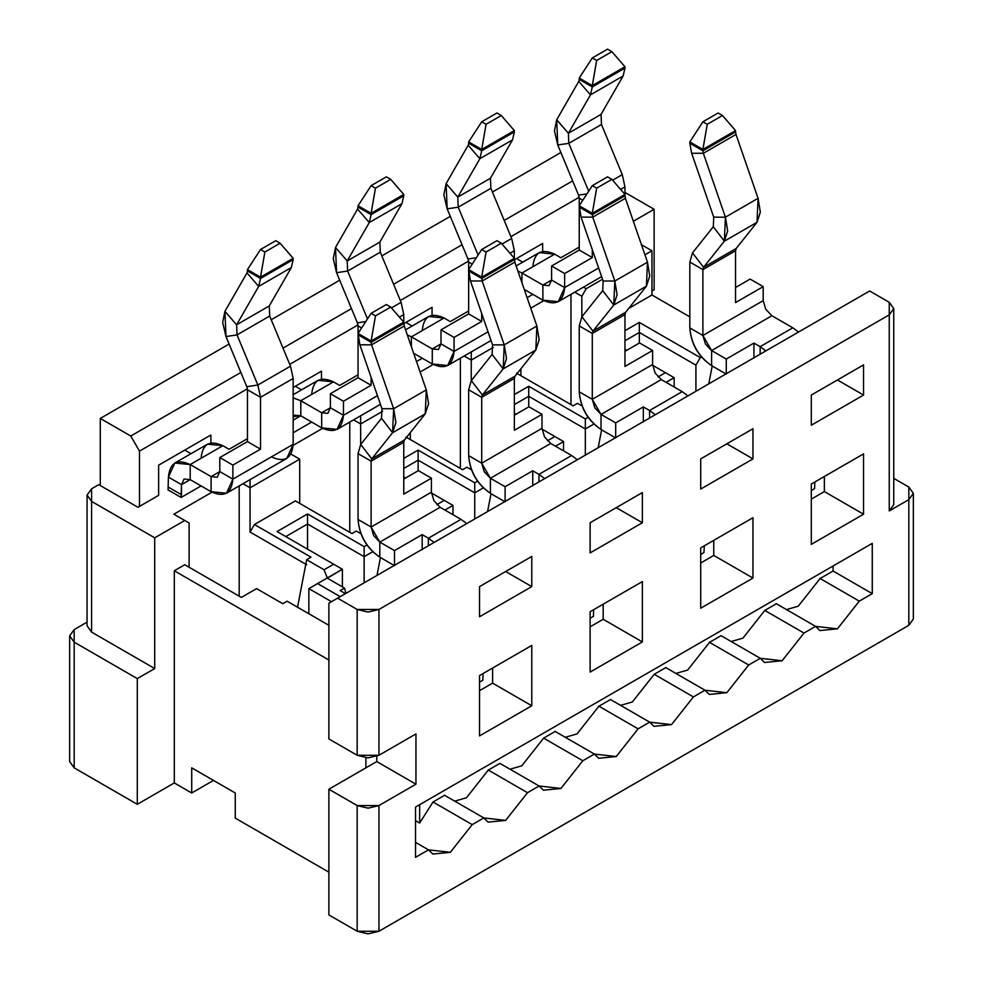 <?xml version="1.0" encoding="UTF-8"?>
<svg xmlns="http://www.w3.org/2000/svg" width="983" height="983" viewBox="0 0 983 983"><rect width="100%" height="100%" fill="white"/><g stroke="black" fill="none" stroke-linecap="round" stroke-linejoin="round"><path stroke-width="1.47" d="M651.95 250.763L651.95 294.998L689.833 316.87L651.95 294.998L651.95 250.763L644.934 254.806L651.95 250.763L641.444 244.693L651.95 250.763M651.95 290.98L654.125 289.727L654.125 209.281L633.347 221.273L654.125 209.281L654.125 289.727L651.95 290.98M602.542 279.283L586.2 288.719L581.85 296.264L581.85 316.821L581.85 296.264L586.2 288.719L583.46 287.134L586.2 288.719L602.542 279.283M628.715 308.416L651.95 294.998L628.715 308.416M658.032 376.956L665.442 372.68L652.626 365.283L665.442 372.68L658.032 376.956M626.724 350.329L624.955 349.297L626.724 350.329M624.955 330.693L639.319 322.399L700.277 357.591L701.469 356.903L700.277 357.591L639.319 322.399L624.955 330.693M889.246 498.369L889.246 510.939L908.833 499.622L908.833 487.052L893.756 478.352L908.833 487.052L913.342 493.343L908.833 499.622L908.833 625.323L913.342 619.032L913.342 493.343M625.827 192.938L654.125 209.281L625.827 192.938M574.748 292.16L581.85 296.264L574.748 292.16M570.963 294.359L570.963 404.603L570.963 294.359M666.093 382.362L674.154 377.705L665.442 372.68L674.154 377.705L666.093 382.362M624.955 340.757L639.319 332.463L639.319 322.399L639.319 332.463L695.927 365.135L700.277 357.591L695.927 365.135L695.927 391.283L695.927 365.135L639.319 332.463L624.955 340.757M708.768 383.861L712.208 365.995L708.768 383.861M908.833 612.753L908.833 625.323L378.946 931.245L357.173 931.245L328.875 914.903L328.875 789.214L357.173 805.556L328.875 789.214L328.875 914.903L357.173 931.245L357.173 805.556L378.946 805.556L368.06 808.161L357.173 805.556L357.173 931.245L368.06 933.85L378.946 931.245L378.946 805.556L415.956 784.188L376.772 761.567L376.772 756.32L376.772 761.567L415.956 784.188L415.956 733.908L378.946 755.276L357.173 755.276L368.06 757.881L378.946 755.276L378.946 609.472L368.06 612.077L357.173 609.472L357.173 755.276L328.875 738.933L328.875 603.193L869.648 290.98L337.587 598.168L357.173 609.472L378.946 609.472L889.246 314.855L378.946 609.472L378.946 755.276L415.956 733.908L415.956 784.188L378.946 805.556L378.946 931.245L908.833 625.323L908.833 499.622L889.246 510.939L889.246 302.297L869.648 290.98L889.246 302.297L893.756 308.576L889.246 314.855L889.246 510.939L893.756 504.66L893.756 308.576M776.165 603.623L815.571 626.368L819.883 630.57L837.43 628.837L859.289 601.129L819.883 578.385L859.289 601.129L837.43 628.837L815.571 626.368L803.996 633.064L782.136 660.76L760.277 658.303L748.69 664.987L709.284 642.231L748.69 664.987L726.842 692.683L704.983 690.226L709.284 694.428L726.842 692.683L748.69 664.987L760.277 658.303L764.59 662.505L782.136 660.76L803.996 633.064L815.571 626.368L776.165 603.623M665.577 667.469L704.983 690.226L693.396 696.91L671.536 724.618L649.677 722.149L638.102 728.833L598.696 706.089L638.102 728.833L616.243 756.541L594.383 754.072L598.696 758.274L616.243 756.541L638.102 728.833L649.677 722.149L653.99 726.351L671.536 724.618L693.396 696.91L704.983 690.226L665.577 667.469M554.977 731.327L594.383 754.072L582.808 760.756L560.949 788.464L539.089 785.995L527.502 792.691L505.655 820.387L483.796 817.93L472.209 824.614L450.349 852.31L428.502 849.853L415.526 857.336L415.526 807.068L872.265 543.366L872.265 593.646L859.289 601.129L872.265 593.646L872.265 543.366L415.526 807.068L415.526 857.336L428.502 849.853L432.803 854.055L450.349 852.31L472.209 824.614L433.024 801.993L419.655 823.054L415.526 820.67L419.655 823.054L433.024 801.993L472.209 824.614L483.796 817.93L488.096 822.132L505.655 820.387L527.502 792.691L488.109 769.935L527.502 792.691L539.089 785.995L543.402 790.197L560.949 788.464L582.808 760.756L594.383 754.072L554.977 731.327M590.119 611.745L590.119 672.077L642.366 641.911L642.366 581.58L590.119 611.745L642.366 581.58L642.366 641.911L603.181 619.278L642.366 641.911L590.119 672.077L590.119 611.745M603.181 604.201L603.181 619.278L590.119 626.822L603.181 619.278L603.181 604.201M700.707 608.219L752.966 578.053L713.769 555.432L700.707 562.976L713.769 555.432L752.966 578.053L752.966 517.722L700.707 547.887L700.707 608.219L700.707 547.887L752.966 517.722L752.966 578.053L700.707 608.219M713.769 540.355L713.769 555.432L713.769 540.355M811.307 544.373L863.553 514.207L824.368 491.586L811.307 499.118L824.368 491.586L863.553 514.207L863.553 453.876L811.307 484.041L811.307 544.373L811.307 484.041L863.553 453.876L863.553 514.207L811.307 544.373M824.368 476.497L824.368 491.586L824.368 476.497M590.119 522.747L590.119 552.913L590.119 522.747L642.366 492.581L590.119 522.747M642.366 522.747L642.366 492.581L642.366 522.747L590.119 552.913L642.366 522.747L616.243 507.67L642.366 522.747M700.707 458.901L700.707 489.067L700.707 458.901L752.966 428.735L700.707 458.901M752.966 458.901L752.966 428.735L752.966 458.901L700.707 489.067L752.966 458.901L726.842 443.825L752.966 458.901M811.307 395.055L811.307 425.221L811.307 395.055L863.553 364.89L811.307 395.055M863.553 395.055L863.553 364.89L863.553 395.055L811.307 425.221L863.553 395.055L837.43 379.966L863.553 395.055M405.942 322.399L412.16 326L405.942 322.399M432.065 315.236L432.065 307.323L403.767 323.653L432.065 307.323L432.065 315.236M295.355 386.258L301.572 389.846L295.355 386.258M321.478 379.082L321.478 371.169L293.167 387.511L321.478 371.169L321.478 379.082M516.53 258.554L522.759 262.142L516.53 258.554M542.665 251.378L542.665 243.465L514.367 259.807L542.665 243.465L542.665 251.378M674.154 387.007L674.154 377.705L674.154 387.007M639.319 343.055L639.319 332.463L639.319 343.055M452.966 505.409L452.966 514.711L452.966 505.409L444.918 510.054L452.966 505.409L444.255 500.384L452.966 505.409M474.74 518.975L474.74 492.839L418.131 460.155L418.131 470.759L418.131 460.155L403.767 468.461L418.131 460.155L474.74 492.839L474.74 518.975M528.731 406.913L528.731 396.309L514.355 404.603L528.731 396.309L528.731 406.913M563.554 441.551L563.554 450.853L563.554 441.551L555.506 446.208L563.554 441.551L554.854 436.526L563.554 441.551M585.327 455.129L585.327 428.993L528.731 396.309L528.731 386.258L514.355 394.552L528.731 386.258L528.731 396.309L585.327 428.993L585.327 455.129M360.663 444.513L360.663 423.956L353.573 419.864L360.663 423.956L360.663 415.772L360.663 423.956L382.633 411.275L360.663 423.956L360.663 444.513M349.776 422.051L349.776 532.307L349.776 422.051M410.292 432.643L410.292 439.548L410.292 432.643M462.551 469.714L466.9 467.195L462.551 469.714L405.942 437.03L462.551 469.714M471.25 380.667L471.25 360.11L464.16 356.018L471.25 360.11L471.25 351.914L471.25 360.11L493.22 347.429L471.25 360.11L471.25 380.667M460.363 358.205L460.363 468.449L460.363 358.205M520.892 368.785L520.892 375.69L520.892 368.785M403.767 477.001L405.537 478.033L403.767 477.001M431.439 492.974L444.255 500.384L431.439 492.974M487.58 511.565L491.021 493.687L487.58 511.565M483.329 487.875L474.74 492.839L474.74 482.788L418.131 450.103L418.131 460.155L418.131 450.103L403.767 458.397L418.131 450.103L474.74 482.788L477.603 481.129L474.74 482.788L474.74 492.839L483.329 487.875M514.355 413.155L516.136 414.175L514.355 413.155M542.026 429.129L554.854 436.526L542.026 429.129M598.18 447.72L601.608 429.841L598.18 447.72M593.916 424.029L585.327 428.993L585.327 418.93L528.731 386.258L585.327 418.93L588.19 417.284L585.327 418.93L585.327 428.993L593.916 424.029M471.557 469.886L466.9 467.195L471.557 469.886M436.845 504.66L444.255 500.384L436.845 504.66M582.157 406.04L577.488 403.349L573.138 405.856L516.542 373.184L573.138 405.856L577.488 403.349L582.157 406.04M547.433 440.814L554.854 436.526L547.433 440.814M69.658 635.878L74.167 629.587L74.167 642.157L69.658 635.878L69.658 761.567L74.167 767.846L74.167 642.157L137.301 678.614L154.712 668.551L154.712 537.836L184.755 520.486L173.868 514.207L211.984 492.2L173.868 514.207L189.105 523.005L189.105 567.252L189.105 523.005L184.755 520.486L154.712 537.836L154.712 668.551L137.301 678.614L137.301 804.303L137.301 678.614L74.167 642.157L74.167 767.846L137.301 804.303L174.31 782.935L174.31 570.767L328.875 660.011L174.31 570.767L174.31 782.935L191.722 792.986L191.722 767.846L235.269 792.986L235.269 818.126L235.269 792.986L191.722 767.846L191.722 792.986L213.495 780.416L191.722 792.986L174.31 782.935L137.301 804.303L74.167 767.846L74.167 755.276M531.778 705.757L479.532 735.923L479.532 675.591L531.778 645.426L531.778 705.757L492.594 683.136L479.532 690.68L492.594 683.136L531.778 705.757L531.778 645.426L479.532 675.591L479.532 735.923L531.778 705.757M531.778 586.605L479.532 616.771L479.532 586.605L531.778 556.439L531.778 586.605L531.778 556.439L479.532 586.605L479.532 616.771L531.778 586.605L505.655 571.516L531.778 586.605M74.167 629.587L87.069 622.141L74.167 629.587M91.579 488.821L98.767 484.668L137.952 507.289L158.632 495.346L158.632 465.18L210.878 435.014L210.878 442.94L210.878 435.014L158.632 465.18L158.632 495.346L139.475 506.417L139.475 451.111L139.475 506.417L137.952 507.289L98.767 484.668L91.579 488.821L91.579 501.379L87.069 495.1L91.579 488.821M100.291 485.553L100.291 418.426L229.1 344.062L100.291 418.426L130.764 436.022L240.884 372.446L130.764 436.022L139.475 451.111L247.384 388.801L139.475 451.111L130.764 436.022L100.291 418.426L100.291 485.553M271.234 319.733L339.7 280.204L271.234 319.733M381.822 255.887L450.288 216.358L381.822 255.887M492.422 192.041L560.888 152.512L492.422 192.041M579.159 197.251L510.927 236.657L579.159 197.251M468.572 261.109L400.327 300.503L468.572 261.109M357.972 324.955L289.739 364.349L357.972 324.955M283.006 348.129L351.472 308.601L283.006 348.129M393.605 284.284L462.071 244.755L393.605 284.284M504.193 220.425L572.659 180.897L504.193 220.425M328.875 789.214L365.885 767.846L365.885 757.795L365.885 767.846L328.875 789.214M235.269 818.126L328.875 872.167L235.269 818.126M174.31 570.767L184.755 564.734L174.31 570.767M376.772 761.567L365.885 767.846L376.772 761.567M444.39 795.173L483.796 817.93L444.39 795.173M492.594 668.047L492.594 683.136L492.594 668.047M345.414 593.646L340.192 590.623L344.554 588.117L327.13 578.053L317.558 583.583L340.192 596.656L317.558 583.583L327.13 578.053L344.554 588.117L340.192 590.623L345.414 593.646M328.875 625.311L287.073 601.178L282.723 603.697L256.6 588.608L241.363 597.418L184.755 564.734L241.363 597.418L256.6 588.608L282.723 603.697L287.073 601.178L328.875 625.311M87.069 495.1L87.069 625.815L91.579 632.106L154.712 668.551L91.579 632.106L91.579 619.536M91.579 632.106L91.579 501.379L91.579 632.106M184.755 450.103L190.972 453.691L184.755 450.103M154.712 537.836L91.579 501.379L154.712 537.836M337.587 598.168L328.875 603.193L328.875 738.933L357.173 755.276L357.173 609.472L337.587 598.168M308.846 588.608L308.846 613.748L308.846 588.608L317.558 583.583L308.846 588.608L331.492 601.682L308.846 588.608M307.544 549.153L307.544 524.013L285.77 536.583L307.544 524.013L307.544 549.153M342.379 569.255L342.379 586.851L342.379 569.255L327.314 578.151L324.083 569.759L306.671 559.708L311.021 557.189L306.671 559.708L297.53 607.211L306.671 559.708L324.083 569.759L333.667 564.23L342.379 569.255L277.059 531.545L333.667 564.23L324.083 569.759L327.351 577.93L342.379 569.255M364.14 582.833L364.14 556.685L307.544 524.013L307.544 513.949L277.059 531.545L307.544 513.949L307.544 524.013L364.14 556.685L364.14 582.833M345.856 593.388L344.554 588.117L345.856 593.388M306.671 564.734L250.063 532.049L250.063 487.814L242.973 483.71L250.063 487.814L250.063 479.618L250.063 487.814L299.704 459.147L290.993 454.121L299.704 459.147L299.704 503.394L299.704 459.147L250.063 487.814L250.063 532.049L306.671 564.734M239.188 485.909L239.188 596.153L239.188 485.909M351.951 533.56L356.301 531.053L351.951 533.56L295.355 500.888L254.425 524.517L311.021 557.189L254.425 524.517L250.063 532.049L254.425 524.517L295.355 500.888L351.951 533.56M380.433 557.545L376.993 575.411L380.433 557.545M372.729 551.733L364.14 556.685L364.14 546.634L307.544 513.949L364.14 546.634L367.003 544.975L364.14 546.634L364.14 556.685L372.729 551.733M360.97 533.732L356.301 531.053L360.97 533.732M833.08 565.987L833.08 571.025L872.265 593.646L833.08 571.025L833.08 565.987M764.799 610.431L803.996 633.064L764.799 610.431L742.951 638.139L731.192 641.506L742.951 638.139L764.799 610.431L776.386 603.746M721.092 635.669L760.277 658.303L721.092 635.669L709.505 642.366L687.645 670.062L675.899 673.429M654.211 674.289L693.396 696.91L654.211 674.289L632.352 701.985L620.592 705.352L632.352 701.985L654.211 674.289L665.798 667.604M610.492 699.527L649.677 722.149L610.492 699.527L598.917 706.212L577.058 733.908L565.299 737.287M543.624 738.135L582.808 760.756L543.624 738.135L521.764 765.843L510.005 769.21L521.764 765.843L543.624 738.135L555.198 731.45M499.905 763.373L539.089 785.995L499.905 763.373L488.318 770.058L466.458 797.766L454.711 801.133M428.502 849.853L415.526 842.357M293.155 445.336L322.584 428.355L293.155 445.336M420.134 372.029L433.171 364.496L420.134 372.029M530.722 308.183L543.771 300.651L530.722 308.183M201.085 485.921L181.118 497.447L168.056 489.915L168.425 477.124L168.056 489.915L181.118 497.447L201.085 485.921M311.672 422.076L293.167 432.753L311.672 422.076M422.272 358.23L416.509 361.547L422.272 358.23M532.86 294.372L527.109 297.702L532.86 294.372M201.085 458.275C202.473 443.911 209.723 439.72 222.858 445.704L229.064 449.292L247.458 438.676L229.064 449.292L222.858 445.704L190.198 464.554L190.198 479.643L211.099 491.709L190.198 479.643L190.198 464.554C177.075 458.582 169.813 462.772 168.425 477.124L181.486 484.668L190.198 479.643L184.042 479.028L181.486 484.668L190.198 479.643L181.486 484.668L181.118 497.447L181.486 494.719L168.425 487.187L181.486 494.719L181.486 484.668L168.425 477.124L174.802 463.03L190.198 464.554L222.858 445.704L207.462 444.181L174.802 463.03M532.86 266.725C534.248 252.361 541.51 248.171 554.633 254.155L560.838 257.743L579.233 247.126L560.838 257.743L554.633 254.155L521.973 273.004L521.973 282.871L521.973 273.004L517.918 271.099L521.973 273.004L554.633 254.155L539.237 252.631L516.136 265.963M422.272 330.571C423.661 316.207 430.91 312.016 444.046 318L450.251 321.588L468.645 310.972L450.251 321.588L444.046 318L411.386 336.862L411.386 346.716L411.386 336.862L407.318 334.957L411.386 336.862L444.046 318L428.649 316.477L405.549 329.821M311.672 394.429C313.061 380.065 320.323 375.875 333.446 381.859L339.663 385.434L358.045 374.818L339.663 385.434L333.446 381.859L300.798 400.708L293.167 397.894L300.798 400.708L300.798 415.784L321.687 427.851L300.798 415.784L293.167 420.183L300.798 415.784L294.63 415.182L293.167 416.583L300.798 415.784L300.798 400.708L333.446 381.859L318.05 380.323L293.167 394.699M814.575 488.686L811.307 490.578L814.575 488.686L814.87 481.977L814.575 488.686M593.388 616.39L590.119 618.282L593.388 616.39L593.683 609.681L593.388 616.39M703.975 552.544L700.707 554.424L703.975 552.544L704.283 545.835L703.975 552.544M482.788 680.248L479.532 682.128L482.788 680.248L483.095 673.527L482.788 680.248M786.486 609.583L798.245 606.216L820.105 578.508L833.08 571.025M419.655 804.672L419.655 823.054L419.655 804.672M433.024 801.993L444.611 795.296M521.973 273.004L542.874 285.07L551.586 280.044L542.874 285.07L521.973 273.004M411.386 336.862L432.287 348.928L440.998 343.89L432.287 348.928L411.386 336.862M300.798 400.708L321.687 412.774L330.399 407.748L321.687 412.774L300.798 400.708M190.198 464.554L211.099 476.62L219.811 471.594L211.099 476.62L190.198 464.554M542.874 300.159L524.234 289.395L542.874 300.159L542.874 285.07L549.03 285.684L551.586 280.044L549.03 285.684L542.874 285.07L542.874 300.159C556.009 306.131 563.259 301.941 564.647 287.589L558.27 301.683L542.874 300.159M760.142 346.655L765.904 350.882L760.142 346.655L760.142 354.199L760.142 346.655L792.802 327.806L760.142 346.655L753.936 343.079L760.142 346.655M798.552 332.021L792.802 327.806L798.552 332.021M538.954 474.359L544.717 478.574L538.954 474.359L538.954 481.903L538.954 474.359L571.615 455.51L538.954 474.359L532.749 470.771L538.954 474.359M577.365 459.725L571.615 455.51L577.365 459.725M649.554 410.513L655.305 414.728L649.554 410.513L649.554 418.058L649.554 410.513L682.202 391.652L649.554 410.513L643.337 406.925L649.554 410.513M687.965 395.879L682.202 391.652L687.965 395.879M428.367 538.205L434.117 542.432L428.367 538.217L428.367 545.749L428.367 538.217L461.027 519.356L428.367 538.205L422.162 534.629L428.367 538.217M466.778 523.57L461.027 519.356L466.778 523.57M726.29 374.118L711.594 365.639C698.286 356.571 691.024 344.001 689.833 327.929C691.209 343.89 698.471 356.46 711.594 365.639L726.29 374.118L726.29 359.041L753.936 343.079L753.936 358.156L753.936 343.079L726.29 359.041L726.29 374.118M615.69 437.976L601.006 429.485C587.687 420.417 580.437 407.847 579.233 391.787C580.621 407.736 587.871 420.306 601.006 429.485L615.69 437.976L615.69 422.887L643.337 406.925L643.337 422.014L643.337 406.925L615.69 422.887L615.69 437.976M505.102 501.821L490.406 493.343C477.099 484.263 469.837 471.693 468.645 455.633C470.021 471.594 477.283 484.164 490.406 493.343L505.102 501.821L505.102 486.732L532.749 470.771L532.749 485.86L532.749 470.771L505.102 486.732L505.102 501.821M394.502 565.667L379.819 557.189C366.512 548.121 359.25 535.551 358.045 519.479C359.434 535.44 366.684 548.01 379.819 557.189L394.502 565.667L394.502 550.591L422.162 534.629L422.162 549.706L422.162 534.629L394.502 550.591L394.502 565.667M432.287 364.005L413.634 353.241L432.287 364.005L432.287 348.928L438.443 349.53L440.998 343.89L438.443 349.53L432.287 348.928L432.287 364.005C445.41 369.989 452.671 365.799 454.06 351.435L447.683 365.529L432.287 364.005M321.687 427.851L321.687 412.774L327.855 413.388L330.399 407.748L327.855 413.388L321.687 412.774L321.687 427.851C334.822 433.835 342.072 429.645 343.46 415.281L337.083 429.387L321.687 427.851M211.099 491.709L211.099 476.62L217.255 477.234L219.811 471.594L217.255 477.234L211.099 476.62L211.099 491.709C224.222 497.693 231.484 493.503 232.873 479.139L226.495 493.233L211.099 491.709M598.635 267.966L564.647 287.589L551.586 280.044L551.586 266.012L579.233 250.051L579.233 207.094L579.233 250.051L551.586 266.012L551.586 280.044L564.647 287.589L598.635 267.966M711.594 350.562L726.29 359.041L711.594 350.562L711.594 365.639L711.594 350.562L771.901 315.74L711.594 350.562L702.894 335.473L705.438 344.062L711.594 350.562M792.802 327.806L771.901 315.74L792.802 327.806M490.406 478.254L505.102 486.732L490.406 478.254L490.406 493.343L490.406 478.254L550.713 443.444L490.406 478.254L481.707 463.177L484.25 471.754L490.406 478.254M571.615 455.51L550.713 443.444L571.615 455.51M601.006 414.408L615.69 422.887L601.006 414.408L601.006 429.485L601.006 414.408L661.313 379.585L601.006 414.408L592.294 399.319L594.85 407.908L601.006 414.408M682.202 391.652L661.313 379.585L682.202 391.652M379.819 542.112L394.502 550.591L379.819 542.112L379.819 557.189L379.819 542.112L440.126 507.289L379.819 542.112L371.107 527.023L373.663 535.612L379.819 542.112M461.027 519.356L440.126 507.289L461.027 519.356M226.495 493.233L286.79 458.41L293.167 444.316L232.873 479.139L219.811 471.594L219.811 457.562L247.458 441.6L247.458 389.76L247.458 441.6L219.811 457.562L219.811 471.594L232.873 479.139L293.167 444.316C291.791 458.68 284.529 462.87 271.406 456.886M579.233 205.754L579.233 198.197L579.233 207.094L581.064 217.12L603.144 281.003L602.714 290.612L581.911 316.735L579.233 325.901L579.233 391.787L579.233 325.901L581.911 316.735L602.714 290.612L603.144 281.003L581.064 217.12L579.233 205.754L592.294 185.652L607.531 176.854L592.294 185.652L579.233 205.754L592.294 213.299L592.749 217.132L614.83 281.027L617.091 294.802L613.761 305.025L592.97 331.148L592.294 333.446L592.294 399.319L579.233 391.787L592.294 399.319L652.601 364.509L592.294 399.319L592.294 333.446L579.233 325.901L592.294 333.446L624.955 314.597L592.294 333.446L592.97 331.148L581.911 316.735L592.97 331.148L625.618 312.299L592.97 331.148L613.761 305.025L602.714 290.612L613.761 305.025L646.421 286.176L613.761 305.025L614.83 281.027L603.144 281.003L614.83 281.027L647.49 262.178L614.83 281.027L592.749 217.132L581.064 217.12L592.749 217.132L625.409 198.283L592.749 217.132L592.294 214.626L579.233 207.094L592.294 214.626L624.955 195.777L592.294 214.626L592.294 213.299L579.233 205.754M488.035 331.812L454.06 351.435L440.998 343.89L440.998 329.858L468.645 313.896L468.645 270.939L468.645 313.896L440.998 329.858L440.998 343.89L454.06 351.435L488.035 331.812M468.645 269.612L468.645 262.056L468.645 270.939L470.464 280.966L492.544 344.861L492.114 354.458L471.324 380.581L468.645 389.76L468.645 455.633L468.645 389.76L471.324 380.581L492.114 354.458L492.544 344.861L470.464 280.966L468.645 269.612L481.707 249.498L496.943 240.7L481.707 249.498L468.645 269.612L481.707 277.157L482.161 280.991L504.23 344.886L506.491 358.648L503.173 368.871L482.37 395.006L481.707 397.292L481.707 463.177L468.645 455.633L481.707 463.177L542.002 428.355L481.707 463.177L481.707 397.292L468.645 389.76L481.707 397.292L514.355 378.443L481.707 397.292L482.37 395.006L471.324 380.581L482.37 395.006L515.031 376.145L482.37 395.006L503.173 368.871L492.114 354.458L503.173 368.871L535.833 350.022L503.173 368.871L504.23 344.886L492.544 344.861L504.23 344.886L536.89 326.024L504.23 344.886L482.161 280.991L470.464 280.966L482.161 280.991L514.822 262.129L482.161 280.991L481.707 278.484L468.645 270.939L481.707 278.484L514.355 259.623L481.707 278.484L481.707 277.157L468.645 269.612M377.447 395.67L343.46 415.281L330.399 407.748L330.399 393.704L358.045 377.742L358.045 334.785L358.045 377.742L330.399 393.704L330.399 407.748L343.46 415.281L377.447 395.67M358.045 333.458L358.045 325.901L358.045 334.785L359.876 344.812L381.957 408.707L381.527 418.303L360.724 444.439L358.045 453.605L358.045 519.479L358.045 453.605L360.724 444.439L381.527 418.303L381.957 408.707L359.876 344.812L358.045 333.458L371.107 313.344L386.344 304.546L371.107 313.344L358.045 333.458L371.107 341.003L371.562 344.836L393.642 408.731L395.903 422.506L392.573 432.729L371.783 458.852L371.107 461.15L371.107 527.023L358.045 519.479L371.107 527.023L431.414 492.213L371.107 527.023L371.107 461.15L358.045 453.605L371.107 461.15L403.767 442.289L371.107 461.15L371.783 458.852L360.724 444.439L371.783 458.852L404.431 440.003L371.783 458.852L392.573 432.729L381.527 418.303L392.573 432.729L425.234 413.868L392.573 432.729L393.642 408.731L381.957 408.707L393.642 408.731L426.303 389.882L393.642 408.731L371.562 344.836L359.876 344.812L371.562 344.836L404.222 325.987L371.562 344.836L371.107 342.33L358.045 334.785L371.107 342.33L403.767 323.481L371.107 342.33L371.107 341.003L358.045 333.458M624.955 194.45L624.955 186.893L620.592 189.412L624.955 186.893L624.955 194.45L592.294 213.299L624.955 194.45L625.409 198.283L647.49 262.178L646.421 286.176L625.618 312.299L624.955 314.597L624.955 366.438L624.955 314.597L625.618 312.299L646.421 286.176L649.738 275.953L647.49 262.178L625.409 198.283L624.955 194.45L611.893 179.361L596.656 188.158L592.294 213.299L596.656 188.158L592.294 185.652L596.656 188.158L611.893 179.361L607.531 176.854L611.893 179.361L624.955 194.45M592.294 249.633L592.294 257.583L564.647 273.544L564.647 287.589L564.647 273.544L551.586 266.012L564.647 273.544L592.294 257.583L579.233 250.051L592.294 257.583L592.294 249.633M771.901 315.74L765.745 309.24L763.189 300.663L702.894 335.473L689.833 327.929L689.833 262.056L689.833 327.929L702.894 335.473L763.189 300.663L765.745 309.24L771.901 315.74M550.713 443.444L544.557 436.944L542.002 428.355L544.557 436.944L550.713 443.444M661.313 379.585L655.145 373.085L652.601 364.509L655.145 373.085L661.313 379.585M440.126 507.289L433.97 500.789L431.414 492.213L433.97 500.789L440.126 507.289M735.542 287.503L750.127 279.086L735.542 287.503M624.955 351.349L639.54 342.932L624.955 351.349M514.355 415.207L528.94 406.778L514.355 415.207M403.767 479.053L418.353 470.636L403.767 479.053M293.167 444.316L293.167 378.443L260.52 397.292L260.52 449.133L232.873 465.106L232.873 479.139L232.873 465.106L219.811 457.562L232.873 465.106L260.52 449.133L247.458 441.6L260.52 449.133L260.52 397.292L247.458 389.76L246.782 386.688L247.458 389.76L260.52 397.292L293.167 378.443L293.167 444.316M582.808 200.262L579.233 198.197L578.569 195.138L579.233 198.197L582.808 200.262M514.355 258.296L514.355 250.739L509.993 253.258L514.355 250.739L514.355 258.296L481.707 277.157L514.355 258.296L514.822 262.129L536.89 326.024L535.833 350.022L515.031 376.145L514.355 378.443L514.355 430.284L514.355 378.443L515.031 376.145L535.833 350.022L539.151 339.799L536.89 326.024L514.822 262.129L514.355 258.296L501.293 243.219L486.057 252.017L481.707 277.157L486.057 252.017L481.707 249.498L486.057 252.017L501.293 243.219L496.943 240.7L501.293 243.219L514.355 258.296M481.707 313.479L481.707 321.441L454.06 337.402L454.06 351.435L454.06 337.402L440.998 329.858L454.06 337.402L481.707 321.441L468.645 313.896L481.707 321.441L481.707 313.479M472.209 264.12L468.645 262.056L467.969 258.984L468.645 262.056L472.209 264.12M403.767 322.154L403.767 314.597L399.405 317.116L403.767 314.597L403.767 322.154L371.107 341.003L403.767 322.154L404.222 325.987L426.303 389.882L425.234 413.868L404.431 440.003L403.767 442.289L403.767 494.13L403.767 442.289L404.431 440.003L425.234 413.868L428.551 403.644L426.303 389.882L404.222 325.987L403.767 322.154L390.706 307.065L375.469 315.862L371.107 341.003L375.469 315.862L371.107 313.344L375.469 315.862L390.706 307.065L386.344 304.546L390.706 307.065L403.767 322.154M371.107 377.325L371.107 385.287L343.46 401.248L343.46 415.281L343.46 401.248L330.399 393.704L343.46 401.248L371.107 385.287L358.045 377.742L371.107 385.287L371.107 377.325M361.621 327.966L358.045 325.901L357.382 322.842L358.045 325.901L361.621 327.966M624.955 186.893L622.276 174.63L612.618 180.196L622.276 174.63L624.955 186.893M702.894 269.6L702.894 335.473L702.894 269.6L689.833 262.056L692.511 252.877L689.833 262.056L702.894 269.6L735.542 250.739L702.894 269.6L703.558 267.302L702.894 269.6M763.189 300.663L763.189 286.618L735.542 302.58L735.542 250.739L735.542 302.58L763.189 286.618L750.127 279.086L763.189 286.618L763.189 300.663M542.002 428.355L542.002 414.322L514.355 430.284L542.002 414.322L528.94 406.778L542.002 414.322L542.002 428.355M652.601 364.509L652.601 350.476L624.955 366.438L652.601 350.476L639.54 342.932L652.601 350.476L652.601 364.509M431.414 492.213L431.414 478.168L403.767 494.13L431.414 478.168L418.353 470.636L431.414 478.168L431.414 492.213M293.167 378.443L290.489 366.18L257.841 385.029L260.52 397.292L257.841 385.029L246.782 386.688L225.992 336.542L246.782 386.688L257.841 385.029L290.489 366.18L293.167 378.443M586.949 193.884L578.569 195.138L557.766 144.993L578.569 195.138L586.949 193.884M514.355 250.739L511.676 238.476L502.018 244.054L511.676 238.476L514.355 250.739M476.362 257.73L467.969 258.984L447.167 208.838L467.969 258.984L476.362 257.73M403.767 314.597L401.089 302.322L391.431 307.9L401.089 302.322L403.767 314.597M365.762 321.576L357.382 322.842L336.579 272.696L357.382 322.842L365.762 321.576M622.276 174.63L601.473 124.485L568.813 143.334L588.682 191.218L568.813 143.334L557.766 144.993L554.449 130.936L556.697 119.766L557.766 144.993L568.813 143.334L601.473 124.485L622.276 174.63M735.542 250.739L736.218 248.453L703.558 267.302L692.511 252.877L713.302 226.754L692.511 252.877L703.558 267.302L736.218 248.453L735.542 250.739M290.489 366.18L269.698 316.034L237.038 334.884L257.841 385.029L237.038 334.884L225.992 336.542L222.662 322.485L224.923 311.316L225.992 336.542L237.038 334.884L269.698 316.034L290.489 366.18M511.676 238.476L490.886 188.331L458.225 207.192L478.082 255.064L458.225 207.192L447.167 208.838L443.849 194.781L446.11 183.624L447.167 208.838L458.225 207.192L490.886 188.331L511.676 238.476M401.089 302.322L380.286 252.189L347.626 271.038L367.495 318.922L347.626 271.038L336.579 272.696L333.262 258.627L335.51 247.47L336.579 272.696L347.626 271.038L380.286 252.189L401.089 302.322M601.473 124.485L601.043 114.397L568.395 133.246L568.813 143.334L568.395 133.246L556.697 119.766L578.778 81.368L556.697 119.766L568.395 133.246L601.043 114.397L601.473 124.485M724.36 241.179L703.558 267.302L724.36 241.179L713.302 226.754L713.732 217.157L713.302 226.754L724.36 241.179L757.008 222.318L724.36 241.179L725.417 217.182L727.678 230.956L724.36 241.179M736.218 248.453L757.008 222.318L736.218 248.453M269.698 316.034L269.268 305.946L236.608 324.795L237.038 334.884L236.608 324.795L224.923 311.316L247.003 272.918L224.923 311.316L236.608 324.795L269.268 305.946L269.698 316.034M490.886 188.331L490.456 178.242L457.795 197.104L458.225 207.192L457.795 197.104L446.11 183.624L468.178 145.214L446.11 183.624L457.795 197.104L490.456 178.242L490.886 188.331M380.286 252.189L379.856 242.101L347.208 260.95L347.626 271.038L347.208 260.95L335.51 247.47L357.591 209.072L335.51 247.47L347.208 260.95L379.856 242.101L380.286 252.189M601.043 114.397L623.124 75.986L590.464 94.847L568.395 133.246L590.464 94.847L578.778 81.368L579.233 79.39L578.778 81.368L590.464 94.847L623.124 75.986L601.043 114.397M757.008 222.318L760.338 212.095L758.077 198.333L725.417 217.182L713.732 217.157L691.651 153.262L713.732 217.157L725.417 217.182L758.077 198.333L757.008 222.318M269.268 305.946L291.349 267.548L258.689 286.397L236.608 324.795L258.689 286.397L247.003 272.918L247.458 270.939L247.003 272.918L258.689 286.397L291.349 267.548L269.268 305.946M490.456 178.242L512.536 139.844L479.876 158.693L457.795 197.104L479.876 158.693L468.178 145.214L468.645 143.235L468.178 145.214L479.876 158.693L512.536 139.844L490.456 178.242M379.856 242.101L401.936 203.69L369.276 222.551L347.208 260.95L369.276 222.551L357.591 209.072L358.045 207.094L357.591 209.072L369.276 222.551L401.936 203.69L379.856 242.101M623.124 75.986L624.955 68.073L592.294 86.934L590.464 94.847L592.294 86.934L579.233 79.39L579.233 78.062L579.233 79.39L592.294 86.934L624.955 68.073L623.124 75.986M703.349 153.287L725.417 217.182L703.349 153.287L691.651 153.262L689.833 143.235L691.651 153.262L703.349 153.287L735.997 134.438L703.349 153.287L702.894 150.78L703.349 153.287M758.077 198.333L735.997 134.438L758.077 198.333M291.349 267.548L293.167 259.623L260.52 278.484L258.689 286.397L260.52 278.484L247.458 270.939L247.458 269.612L247.458 270.939L260.52 278.484L293.167 259.623L291.349 267.548M512.536 139.844L514.355 131.931L481.707 150.78L479.876 158.693L481.707 150.78L468.645 143.235L468.645 141.908L468.645 143.235L481.707 150.78L514.355 131.931L512.536 139.844M401.936 203.69L403.767 195.777L371.107 214.626L369.276 222.551L371.107 214.626L358.045 207.094L358.045 205.754L358.045 207.094L371.107 214.626L403.767 195.777L401.936 203.69M624.955 68.073L624.955 66.746L592.294 85.595L592.294 86.934L592.294 85.595L579.233 78.062L592.294 57.948L607.531 49.15L611.893 51.669L596.656 60.467L592.294 85.595L624.955 66.746L624.955 68.073M735.997 134.438L735.542 131.931L702.894 150.78L689.833 143.235L689.833 141.908L689.833 143.235L702.894 150.78L735.542 131.931L735.997 134.438M293.167 259.623L293.167 258.296L260.52 277.157L260.52 278.484L260.52 277.157L247.458 269.612L260.52 249.498L275.756 240.7L280.106 243.219L264.869 252.017L260.52 277.157L293.167 258.296L293.167 259.623M514.355 131.931L514.355 130.592L481.707 149.453L481.707 150.78L481.707 149.453L468.645 141.908L481.707 121.794L496.943 112.996L501.293 115.515L486.057 124.313L481.707 149.453L514.355 130.592L514.355 131.931M403.767 195.777L403.767 194.45L371.107 213.299L371.107 214.626L371.107 213.299L358.045 205.754L371.107 185.652L386.344 176.854L390.706 179.361L375.469 188.158L371.107 213.299L403.767 194.45L403.767 195.777M624.955 66.746L611.893 51.669L624.955 66.746M735.542 131.931L735.542 130.592L702.894 149.453L702.894 150.78L702.894 149.453L689.833 141.908L702.894 121.794L718.131 112.996L702.894 121.794L689.833 141.908L702.894 149.453L735.542 130.592L735.542 131.931M293.167 258.296L280.106 243.219L293.167 258.296M596.656 60.467L592.294 57.948L579.233 78.062L592.294 85.595L596.656 60.467L611.893 51.669L607.531 49.15L592.294 57.948L596.656 60.467M514.355 130.592L501.293 115.515L514.355 130.592M486.057 124.313L481.707 121.794L468.645 141.908L481.707 149.453L486.057 124.313L501.293 115.515L496.943 112.996L481.707 121.794L486.057 124.313M403.767 194.45L390.706 179.361L403.767 194.45M375.469 188.158L371.107 185.652L358.045 205.754L371.107 213.299L375.469 188.158L390.706 179.361L386.344 176.854L371.107 185.652L375.469 188.158M264.869 252.017L260.52 249.498L247.458 269.612L260.52 277.157L264.869 252.017L280.106 243.219L275.756 240.7L260.52 249.498L264.869 252.017M735.542 130.592L722.48 115.515L707.244 124.313L702.894 149.453L707.244 124.313L702.894 121.794L707.244 124.313L722.48 115.515L718.131 112.996L722.48 115.515L735.542 130.592M601.633 276.641L558.27 301.683M491.033 340.499L447.683 365.529M380.446 404.345L337.083 429.387"/></g></svg>
